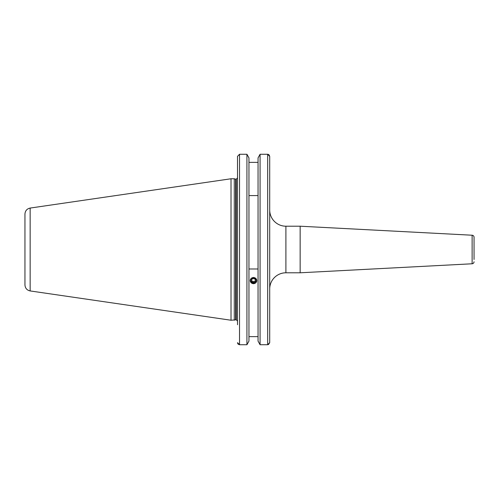 <?xml version="1.0" encoding="UTF-8"?>
<svg xmlns="http://www.w3.org/2000/svg" width="499" height="499" viewBox="0 0 499 499"><rect width="100%" height="100%" fill="white"/><g stroke="black" fill="none" stroke-linecap="round" stroke-linejoin="round"><path stroke-width="0.75" d="M253.274 283.713L250.161 280.6L253.498 277.438M234.262 320.233L234.262 178.767L231.018 178.767L231.018 320.233L235.615 319.865L235.615 179.135L234.262 178.767M30.152 208.064L30.152 290.936C26.934 290.218 25.2 288.21 24.95 284.929L24.95 214.071C25.2 210.79 26.934 208.782 30.152 208.064L231.018 178.767M268.468 154.428L267.676 154.26L269.703 156.362L269.703 240.992M260.079 344.74L260.079 154.26L267.676 154.26L267.676 344.74L260.079 344.74L258.045 341.079L260.079 344.74L267.676 344.74L269.703 342.638L269.703 156.362L269.123 154.89M258.045 341.079L258.045 157.921L260.079 154.26L258.045 157.921M248.957 157.921L246.924 154.26L248.957 157.921L248.957 341.079L246.924 344.74L246.924 154.26L239.526 154.26L237.499 156.362L237.499 177.956L236.283 179.172L235.615 179.135M474.05 259.474L474.05 237.243A2.027 2.027 0 0 0 472.129 235.222L300.149 226.209L285.902 226.209A16.205 16.205 0 0 1 269.703 210.01M269.703 288.99A16.205 16.205 0 0 1 285.902 272.791L285.902 226.209M474.05 261.757A2.027 2.027 0 0 1 472.129 263.778L300.149 272.791L300.149 226.209M300.149 272.791L285.902 272.791M474.05 237.243L474.05 239.526M258.045 195.577L248.957 195.577M248.957 162.368L258.045 162.368M253.729 277.45L256.842 280.6L253.498 283.719M258.045 268.98L248.957 268.98M248.957 336.632L258.045 336.632L248.957 336.632M237.499 324.737L237.499 156.362M237.499 342.638L239.526 344.74L246.924 344.74L248.957 341.079M269.703 324.737L269.703 342.638L268.474 344.572M246.924 344.74L239.526 344.74L238.079 344.11L237.643 343.412M253.28 283.657A3.262 3.063 180 0 0 256.754 280.812A3.262 3.063 180 0 0 253.723 277.544A3.262 3.063 180 0 0 250.249 280.394A3.262 3.063 180 0 0 253.28 283.657M255.438 281.829L255.6 279.633L253.66 278.411L251.558 279.378L251.402 281.567L253.342 282.796L255.438 281.829L255.438 280.787L253.342 281.754L253.342 282.796M251.471 280.575L253.342 281.754M255.438 280.787L255.525 279.59M235.933 179.172L235.933 319.828L236.283 319.828L236.283 179.172M472.129 263.778L472.129 235.222M239.526 344.74L239.526 154.26M30.152 290.936L231.018 320.233M235.933 319.828L235.615 319.865M236.283 319.828L237.499 321.044"/></g></svg>
